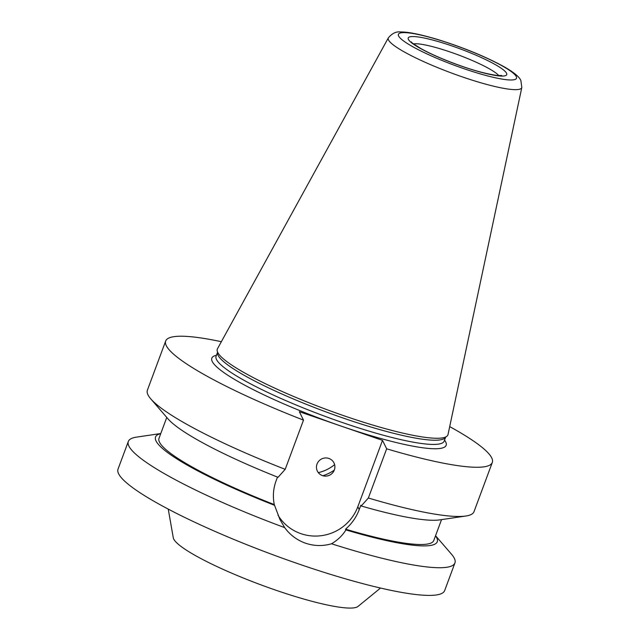 <?xml version="1.0" encoding="UTF-8"?>
<svg xmlns="http://www.w3.org/2000/svg" width="640" height="640" viewBox="0 0 640 640"><rect width="100%" height="100%" fill="white"/><g stroke="black" fill="none" stroke-linecap="round" stroke-linejoin="round"><path stroke-width="0.96" d="M322.488 475.608A9.264 9.04 153.8 0 0 334.328 470.016A9.264 9.04 153.8 0 0 328.872 458.448A9.264 9.04 153.8 0 0 317.032 464.048A9.264 9.04 153.8 0 0 322.488 475.608M368.36 498.008A174.24 26.248 20.4 0 0 465.8 516.024A174.24 26.248 20.4 0 0 474 511.688L492.296 462.48A174.24 26.248 20.4 0 1 386.664 448.808L368.36 498.008L361.216 505.984L360.848 505.224L359.224 509.584C356.352 517.216 351.792 523.736 345.544 529.168L345.912 529.912C342.536 535.464 337.744 540.088 331.528 543.776C322.824 546.28 314.176 546.096 305.6 543.224C297.072 540.2 290.096 535 284.664 527.608L279.912 519.432L274.28 504.592C272.664 496.528 273.264 488.632 276.064 480.904L277.48 477.08M221.36 341.696A174.24 26.248 20.4 0 0 165.68 341.016A174.24 26.248 20.4 0 0 303.496 420.128L299.344 411.688L382.512 440.368L357.832 506.736A44.528 43.472 -26.2 0 1 300.904 533.656A44.528 43.472 -26.2 0 1 277.992 515.168M168.24 509.096L173.288 537.768A98.904 14.896 20.4 0 0 173.72 539.032A98.904 14.896 20.4 0 0 264.136 586.04A98.904 14.896 20.4 0 0 357.976 606.456L380.528 588.048M388.36 37.84L217.48 348.752A123.016 18.528 20.4 0 0 217.728 352.392A123.016 18.528 20.4 0 0 218.392 353.544A123.016 18.528 20.4 0 0 326.152 409.376A123.016 18.528 20.4 0 0 444.208 437.52A123.016 18.528 20.4 0 0 448.024 434.496L521.824 87.472L520.88 80.616C519.616 77.128 514.272 72.648 504.856 67.184C486.4 56.944 464.056 47.728 437.816 39.536C420.208 34.312 407.872 31.8 400.808 32C396.376 31.288 392.232 33.24 388.36 37.84A71.216 10.728 20.4 0 0 388.504 39.944A71.216 10.728 20.4 0 0 457.288 75.128A71.216 10.728 20.4 0 0 521.824 87.472M160.776 433.536L136.52 437.128A174.24 26.248 20.4 0 0 128.32 441.472L118.024 469.144A174.24 26.248 20.4 0 0 118.616 473.768A174.24 26.248 20.4 0 0 285.096 559.192A174.24 26.248 20.4 0 0 444.648 590.616L454.936 562.936A174.24 26.248 20.4 0 0 454.344 558.312A174.24 26.248 20.4 0 0 451.568 554.296L435.552 535.72M128.32 441.472A174.24 26.248 20.4 0 0 128.912 446.096A174.24 26.248 20.4 0 0 284.664 527.608M345.544 529.168A146.584 22.08 20.4 0 0 433.784 540.488L441.544 519.616M361.216 505.984A150.288 22.64 20.4 0 0 439.712 519.888L465.8 516.024M492.296 462.48A174.24 26.248 20.4 0 0 491.704 457.856A174.24 26.248 20.4 0 0 449.696 426.616M160.744 433.616A150.288 22.64 20.4 0 0 156.048 440.992A150.288 22.64 20.4 0 0 274.648 505.336M165.68 341.016L147.384 390.216A174.24 26.248 20.4 0 0 150.752 398.856A174.24 26.248 20.4 0 0 285.2 469.328L303.496 420.128M150.752 398.856L167.976 418.832A150.288 22.64 20.4 0 0 278.048 477.304L285.2 469.328M166.768 417.432L159.008 438.296A146.584 22.08 20.4 0 0 274.28 504.592M386.664 448.808L382.512 440.368M345.912 529.912A150.288 22.64 20.4 0 0 435.52 535.8M331.528 543.776A174.24 26.248 20.4 0 0 454.936 562.936M322.912 475.744A44.248 43.2 153.8 0 0 334.272 470.16M318.32 472.64A38.72 37.8 153.8 0 0 334.616 464.632M498.816 75.616A47.016 7.08 20.4 0 0 451.064 52.296A47.016 7.08 20.4 0 0 413.528 43.896M408.384 39.376A52.544 7.912 -159.6 0 1 452.44 46.096A52.544 7.912 -159.6 0 1 506.536 73.224A52.544 7.912 -159.6 0 1 462.48 66.512A52.544 7.912 -159.6 0 1 408.384 39.376M216.432 355.288A125.008 18.832 20.4 0 0 212.248 361.488A125.008 18.832 20.4 0 0 340.928 426.024A125.008 18.832 20.4 0 0 445.728 442.008A125.008 18.832 20.4 0 0 444.552 440.128M216.488 359.48A121.688 18.328 20.4 0 0 332.76 419.144A121.688 18.328 20.4 0 0 444.192 441.088L445.72 436.968A121.688 18.328 20.4 0 1 334.04 414.84A121.688 18.328 20.4 0 1 218.048 355.28A121.688 18.328 20.4 0 1 217.608 352.136L216.072 356.256A121.688 18.328 20.4 0 0 216.488 359.48M516.296 76.592A63 9.488 20.4 0 0 451.44 44.064A63 9.488 20.4 0 0 398.624 36.016A63 9.488 20.4 0 0 463.48 68.536A63 9.488 20.4 0 0 516.296 76.592M359.224 509.584L357.832 506.736M279.912 519.424L279.696 518.984M501.728 75.544L497.656 75.52C485.824 73.928 471.272 69.88 453.984 63.384C440.856 58.432 429.944 53.56 421.24 48.768C413.472 43.928 410.176 41.656 411.376 41.936L411.44 42.064"/></g></svg>
